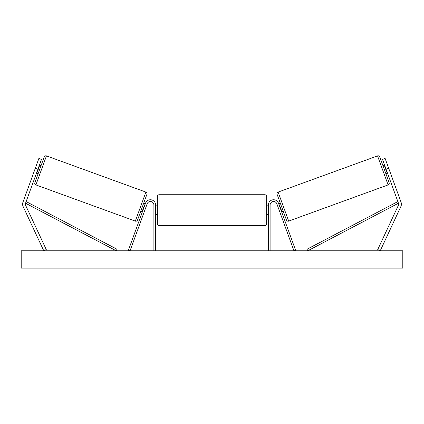 <?xml version="1.0" encoding="UTF-8"?>
<svg xmlns="http://www.w3.org/2000/svg" width="424" height="424" viewBox="0 0 424 424"><rect width="100%" height="100%" fill="white"/><g stroke="black" fill="none" stroke-linecap="round" stroke-linejoin="round"><path stroke-width="0.64" d="M155.629 250.759L155.629 204.967A5.205 5.205 0 0 0 145.533 203.186L128.435 250.165L130.067 250.759L147.165 203.78A3.472 3.472 0 0 1 153.891 204.967L153.891 250.759M41.473 159.44L25.541 203.218A2.777 2.777 0 0 0 25.631 205.338L46.264 249.582L43.752 250.759L23.119 206.514A5.549 5.549 0 0 1 22.933 202.269L38.865 158.491L41.473 159.44M37.916 169.218L35.309 168.27M386.084 169.218L398.459 203.218A2.777 2.777 0 0 1 398.369 205.338L377.736 249.582L380.249 250.759L400.881 206.514A5.549 5.549 0 0 0 401.067 202.269L385.135 158.491L382.528 159.44L386.084 169.218L388.691 168.27M382.528 159.44L385.135 158.491M268.371 250.759L268.371 204.967A5.205 5.205 0 0 1 278.467 203.186L295.565 250.165L293.933 250.759L276.835 203.78A3.472 3.472 0 0 0 270.109 204.967L270.109 250.759M159.095 225.605C158.041 225.504 157.463 224.927 157.362 223.872L157.362 196.466C157.463 195.411 158.041 194.833 159.095 194.733L159.095 225.605L264.905 225.605L264.905 194.733C265.959 194.833 266.537 195.411 266.638 196.466L266.638 223.872C266.537 224.927 265.959 225.504 264.905 225.605M155.629 213.177L155.974 213.177L155.974 207.161L155.629 207.161M268.371 213.177L268.026 213.177L268.026 207.161L268.371 207.161M46.455 155.899L35.897 184.912A1.733 1.733 0 0 1 34.858 182.686L44.234 156.933A1.733 1.733 0 0 1 46.455 155.899L145.882 192.088A1.733 1.733 0 0 1 146.916 194.309L137.546 220.061A1.733 1.733 0 0 1 135.32 221.1L145.882 192.088M35.897 184.912L135.32 221.1M36.432 173.294L38.065 173.888M39.4 165.143L41.027 165.736M36.888 172.043L37.211 172.165L39.273 166.51L38.944 166.388M140.747 211.263L142.379 211.852M142.835 210.606L142.506 210.489L144.563 204.834L144.891 204.951M143.715 203.112L145.347 203.706M402.8 250.759L21.2 250.759L21.2 268.101L402.8 268.101L402.8 250.759M377.546 155.899A1.733 1.733 0 0 1 379.766 156.933L389.142 182.686A1.733 1.733 0 0 1 388.103 184.912L288.68 221.1L278.118 192.088L377.546 155.899L388.103 184.912M288.68 221.1A1.733 1.733 0 0 1 286.454 220.061L277.084 194.309A1.733 1.733 0 0 1 278.118 192.088M387.568 173.294L385.935 173.888M384.6 165.143L382.973 165.736M387.112 172.043L386.789 172.165L384.727 166.51L385.056 166.388M283.253 211.263L281.621 211.852M280.285 203.112L278.653 203.706M281.165 210.606L281.494 210.489L279.437 204.834L279.109 204.951M25.541 203.218L116.165 250.759L116.971 249.222L26.346 201.681L25.541 203.218M398.459 203.218L307.835 250.759L307.029 249.222L397.654 201.681L398.459 203.218M159.095 194.733L264.905 194.733M157.362 205.831L155.629 205.831M155.629 214.507L157.362 214.507M266.638 205.831L268.371 205.831M266.638 214.507L268.371 214.507"/></g></svg>
